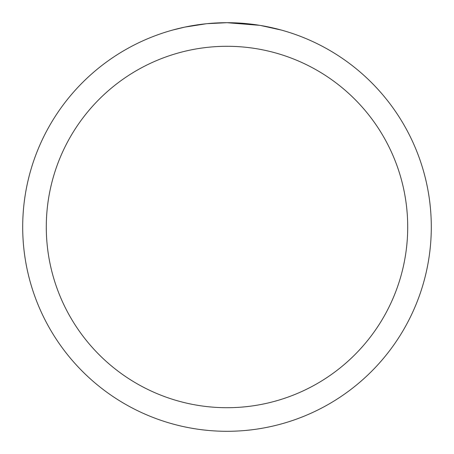 <?xml version="1.0" encoding="UTF-8"?>
<svg xmlns="http://www.w3.org/2000/svg" width="454" height="454" viewBox="0 0 454 454"><rect width="100%" height="100%" fill="white"/><g stroke="black" fill="none" stroke-linecap="round" stroke-linejoin="round"><path stroke-width="0.68" d="M230.683 22.734L233.22 22.796M249.638 23.96L250.415 24.045M259.665 25.328L227 22.7A204.3 204.3 0 0 1 431.3 227A204.3 204.3 0 0 1 227 431.3A204.3 204.3 0 0 1 22.7 227A204.3 204.3 0 0 1 227 22.7L207.126 23.67M260.534 25.469L281.639 30.14M227 46.291A180.709 180.709 0 0 1 407.709 227A180.709 180.709 0 0 1 227 407.709A180.709 180.709 0 0 1 46.291 227A180.709 180.709 0 0 1 227 46.291M206.264 23.756L184.704 27.127L172.367 30.14M213.522 23.143L216.439 22.972M188.444 26.372L197.609 24.822M199.323 24.584L204.022 23.994M209.078 23.489L212.007 23.25M212.75 23.199L213.896 23.12M215.644 23.018L218.714 22.87M223.283 22.734L227 22.7"/></g></svg>
